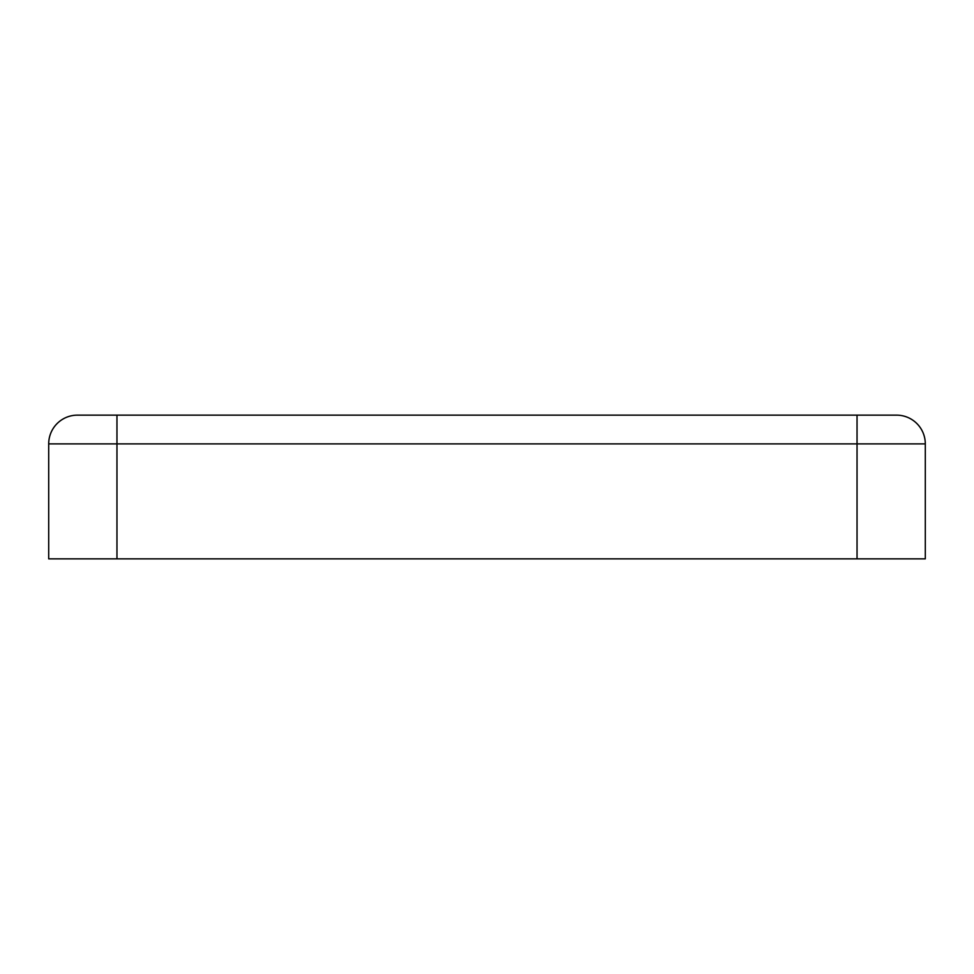 <?xml version="1.0" encoding="UTF-8"?>
<svg xmlns="http://www.w3.org/2000/svg" width="974" height="974" viewBox="0 0 974 974"><rect width="100%" height="100%" fill="white"/><g stroke="black" fill="none" stroke-linecap="round" stroke-linejoin="round"><path stroke-width="1.46" d="M77.445 415.143A28.745 28.745 0 0 0 48.7 443.888A28.745 28.745 0 0 1 77.445 415.143L116.965 415.143L116.965 558.857L925.3 558.857L925.3 443.888L857.035 443.888L857.035 558.857M896.555 415.143A28.745 28.745 0 0 1 925.3 443.888A28.745 28.745 0 0 0 896.555 415.143L116.965 415.143M857.035 415.143L857.035 443.888L48.7 443.888L48.7 558.857L116.965 558.857"/></g></svg>
